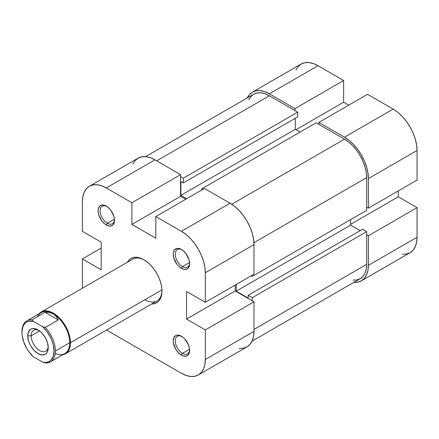 <?xml version="1.0" encoding="UTF-8"?>
<svg xmlns="http://www.w3.org/2000/svg" width="439" height="439" viewBox="0 0 439 439"><rect width="100%" height="100%" fill="white"/><g stroke="black" fill="none" stroke-linecap="round" stroke-linejoin="round"><path stroke-width="0.66" d="M247.272 98.1L249.484 94.605L252.452 92.141L256.074 90.796L260.212 90.632L264.695 91.652L269.359 93.814L294.97 108.598L343.633 80.502L318.017 65.718L269.359 93.814L294.97 108.598L294.97 110.573L294.97 108.598L343.633 80.502L318.017 65.718L313.353 63.556L308.869 62.536L304.737 62.7L301.116 64.045L298.141 66.508L295.935 70.004M368.387 178.591L417.05 150.495L417.05 180.067L368.387 208.163L368.387 178.591L368.387 208.163L366.68 207.175L368.387 208.163L417.05 180.067L417.05 150.495L416.589 144.843L415.228 138.883L413.022 132.836L410.048 126.937L406.426 121.411L402.294 116.472L397.811 112.313L393.146 109.091L367.536 94.303L318.873 122.399L344.483 137.188L349.148 140.409L353.631 144.568L357.763 149.507L361.385 155.027L364.359 160.926L366.57 166.974L367.931 172.939L368.387 178.591L417.05 150.495A33.803 19.519 -120 0 0 393.146 109.091L367.536 94.303L318.873 122.399L344.483 137.188L393.146 109.091L344.483 137.188A33.803 19.519 60 0 1 368.387 178.591M402.294 254.225L406.426 254.06L410.048 252.721L413.022 250.252L415.228 246.756L416.589 242.366L417.05 237.247L417.05 207.669L398.266 196.826L398.266 190.91L398.266 196.826L350.629 224.329L398.266 196.826L417.05 207.669L417.05 237.247L368.387 265.337L367.931 270.457L366.57 274.852L364.359 278.348L361.385 280.817L357.763 282.156L353.631 282.321M348.753 105.151L343.633 102.194L343.633 80.502L343.633 102.194L295.996 129.697L343.633 102.194L348.753 105.151M318.873 124.374L318.873 122.399L318.873 124.374M366.68 234.777L368.387 235.765L368.387 265.337L368.387 235.765L417.05 207.669L368.387 235.765L366.68 234.777M318.017 65.718A33.803 19.519 -120 0 0 301.116 64.045L252.452 92.141A33.803 19.519 60 0 1 269.359 93.814L318.017 65.718M247.387 97.853A33.803 19.519 60 0 1 252.452 92.141M361.385 280.817L410.048 252.721A33.803 19.519 -120 0 0 417.05 237.247L368.387 265.337A33.803 19.519 60 0 1 361.385 280.817A33.803 19.519 60 0 1 353.905 282.348M316.14 122.794L201.742 188.841L202.769 189.434L201.742 188.841L201.742 190.027L201.742 188.841L316.14 122.794L344.483 139.158L316.14 122.794M231.737 204.25L344.483 139.158L231.737 204.25M366.68 231.627L252.282 297.675L252.282 300.825L252.282 297.675L248.183 295.304L252.282 297.675L366.68 231.627L366.68 264.355L366.68 231.627L362.581 229.257L366.68 231.627M253.989 329.415L366.68 264.355L253.989 329.415M269.359 95.784A31.389 18.125 -120 0 0 253.66 94.231L257.024 92.986L260.865 92.832L265.024 93.776L269.359 95.784L156.668 160.844L269.359 95.784L297.702 112.148L269.359 95.784M183.304 178.196L297.702 112.148L297.702 116.878L183.304 182.926L180.912 181.548L180.912 195.35L186.718 198.697L180.912 195.35L295.31 129.302L300.089 132.062L295.31 129.302L180.912 195.35L180.912 181.548L183.304 182.926L297.702 116.878L297.702 112.148L183.304 178.196L183.304 182.926L183.304 178.196L180.572 176.615L183.304 178.196M366.68 177.603A31.389 18.125 -120 0 0 344.483 139.158L348.813 142.148L352.978 146.011L356.814 150.599L360.178 155.724L362.938 161.206L364.99 166.82L366.252 172.357L366.68 177.603L253.934 242.696L366.68 177.603L366.68 210.33L366.68 177.603M252.282 276.378L366.68 210.33L252.282 276.378L251.256 275.785L252.282 276.378L252.282 275.198L252.282 276.378M252.057 341.147L360.178 278.721A31.389 18.125 -120 0 0 366.68 264.355L366.252 269.107L364.99 273.184L362.938 276.433L360.178 278.721L356.814 279.967L352.978 280.12M350.629 219.599L350.629 225.119L360.194 230.64L350.629 225.119L236.231 291.167L248.183 298.065L248.183 295.304L362.581 229.257L248.183 295.304L248.183 298.065L236.231 291.167L350.629 225.119L350.629 219.599M248.853 99.768L250.899 96.52L253.66 94.231L145.539 156.652M295.31 118.261L295.31 129.302L295.31 118.261M236.231 284.461L236.231 291.167L236.231 284.461M182.448 353.368A10.141 5.855 -120 0 0 189.604 349.79A10.141 5.855 60 0 1 187.519 353.872A10.141 5.855 60 0 1 182.448 353.368L189.56 349.263L182.448 353.368A10.141 5.855 60 0 1 175.825 344.434A10.141 5.855 60 0 1 177.378 336.307A10.141 5.855 60 0 1 181.955 336.543A10.141 5.855 -120 0 0 175.282 341.235A10.141 5.855 -120 0 0 182.448 353.368L181.422 355.146L182.448 353.368M181.422 336.219L181.422 336.219A11.59 6.689 60 0 1 189.621 350.41A11.59 6.689 60 0 1 181.422 355.146L183.025 355.886L185.977 356.177L188.238 354.871L189.461 352.166L189.461 348.473L188.238 344.357L184.561 338.749L183.025 337.322L179.825 335.473L176.873 335.182L175.627 335.643L173.855 337.684L173.229 340.949L173.389 342.886L175.627 349.027L178.289 352.61L181.422 355.146A11.59 6.689 60 0 1 173.229 340.949A11.59 6.689 60 0 1 181.422 336.219L181.422 336.219M107.319 223.248A10.141 5.855 -120 0 0 114.475 219.665A10.141 5.855 60 0 1 112.395 223.747A10.141 5.855 60 0 1 107.319 223.248L114.436 219.138L107.319 223.248A10.141 5.855 60 0 1 100.696 214.309A10.141 5.855 60 0 1 102.249 206.182A10.141 5.855 60 0 1 106.825 206.418A10.141 5.855 -120 0 0 100.152 211.115A10.141 5.855 -120 0 0 107.319 223.248L106.298 225.02L107.319 223.248M106.298 206.094L106.298 206.094A11.59 6.689 60 0 1 114.491 220.29A11.59 6.689 60 0 1 106.298 225.02L109.432 226.112L112.093 225.597L113.114 224.746L114.338 222.041L114.338 218.353L113.871 216.306L110.853 210.314L107.895 207.197L104.696 205.353L101.744 205.057L99.483 206.363L98.259 209.068L98.1 210.824L98.726 214.808L101.744 220.795L104.696 223.917L106.298 225.02A11.59 6.689 60 0 1 98.1 210.824A11.59 6.689 60 0 1 106.298 206.094L106.298 206.094M182.448 266.621A10.141 5.855 -120 0 0 189.604 263.043A10.141 5.855 60 0 1 187.519 267.121A10.141 5.855 60 0 1 182.448 266.621L189.56 262.511L182.448 266.621A10.141 5.855 60 0 1 175.825 257.682A10.141 5.855 60 0 1 177.378 249.555A10.141 5.855 60 0 1 181.955 249.791A10.141 5.855 -120 0 0 175.282 254.488A10.141 5.855 -120 0 0 182.448 266.621L181.422 268.394L182.448 266.621M181.422 249.467L181.422 249.467A11.59 6.689 60 0 1 189.621 263.663A11.59 6.689 60 0 1 181.422 268.394L184.561 269.486L187.217 268.97L188.238 268.125L189.461 265.419L189.621 263.663L188.995 259.679L185.977 253.693L183.025 250.57L179.825 248.726L176.873 248.436L174.612 249.736L173.389 252.441L173.229 254.197L173.855 258.181L176.873 264.168L178.289 265.864L181.422 268.394A11.59 6.689 60 0 1 173.229 254.197A11.59 6.689 60 0 1 181.422 249.467L181.422 249.467M144.886 299.744A24.145 13.944 -120 0 0 161.953 290.464A24.145 13.944 60 0 1 156.959 300.94A24.145 13.944 60 0 1 144.886 299.744L161.931 289.899L144.886 299.744M143.86 259.718L143.86 259.718A25.594 14.778 60 0 1 161.958 291.068A25.594 14.778 60 0 1 151.691 303.98L153.913 303.799L156.657 302.784L158.907 300.918L160.581 298.268L161.612 294.942L161.958 291.068L161.612 286.788L160.581 282.277L158.907 277.695L156.657 273.228L153.913 269.047L150.786 265.31L147.394 262.16L143.86 259.718L140.332 258.083L136.935 257.309L133.807 257.435L131.063 258.45L128.814 260.322L127.54 262.16A25.594 14.778 60 0 1 143.86 259.718L143.86 259.718M204.475 188.446L155.812 216.542L181.422 231.326L230.085 203.235L204.475 188.446L155.812 216.542L181.422 231.326L186.087 234.552L190.57 238.712L194.702 243.645L198.329 249.171L201.298 255.07L203.509 261.117L204.87 267.082L205.326 272.729L205.326 302.306L186.548 291.463L186.548 319.065L205.326 329.909L205.326 359.481L253.989 331.385L253.989 301.812L205.326 329.909L205.326 359.481L204.87 364.6L203.509 368.996L201.298 372.491L198.329 374.955L194.702 376.3L190.57 376.464L186.087 375.444L181.422 373.282L106.54 330.046L181.422 373.282A33.803 19.519 60 0 0 198.329 374.955L246.987 346.859L249.961 344.395L252.173 340.9L253.533 336.504L253.989 331.385L253.989 301.812L235.211 290.969L235.211 285.054L235.211 290.969L253.989 301.812L205.326 329.909L186.548 319.065L235.211 290.969L186.548 319.065L186.548 291.463L205.326 302.306L253.989 274.21L253.989 244.638L253.533 238.986L252.173 233.021L249.961 226.974L246.987 221.075L243.365 215.554L239.233 210.616L234.75 206.456L230.085 203.235L204.475 188.446M89.397 186.279L138.055 158.183A33.803 19.519 -120 0 1 154.962 159.862L106.298 187.952L131.909 202.741L180.572 174.645L154.962 159.862L106.298 187.952A33.803 19.519 60 0 0 89.397 186.279A33.803 19.519 60 0 0 82.395 201.753L82.395 231.331L82.395 201.753L82.85 196.634L84.211 192.244L86.423 188.748L89.397 186.279L93.019 184.94L97.151 184.775L101.634 185.79L106.298 187.952L131.909 202.741L131.909 224.428L155.812 238.229L155.812 216.542L155.812 238.229L131.909 224.428L180.572 196.332L180.572 174.645L154.962 159.862L150.297 157.7L145.814 156.679L141.676 156.844L138.055 158.183L135.086 160.652L132.874 164.148M41.293 311.953A24.145 13.944 60 0 1 59.902 318.423A24.145 13.944 60 0 1 70.443 342.722A24.145 13.944 -120 0 0 58.288 316.826A24.145 13.944 -120 0 0 39.131 313.759A24.145 13.944 60 0 1 41.293 311.953L132.814 259.114A24.145 13.944 60 0 1 144.382 260.031M82.395 288.225L82.395 258.933L101.173 269.776L101.173 242.174L82.395 231.331L101.173 242.174L101.173 269.776L82.395 258.933L82.395 288.225M239.233 348.368L243.365 348.204L246.987 346.859A33.803 19.519 -120 0 0 253.989 331.385L205.326 359.481A33.803 19.519 60 0 1 198.329 374.955M185.692 199.29L180.572 196.332L185.692 199.29M101.173 248.09L82.395 258.933L101.173 248.09M253.989 274.21L253.989 244.638L205.326 272.729L205.326 302.306L253.989 274.21M205.326 272.729L253.989 244.638A33.803 19.519 -120 0 0 230.085 203.235L181.422 231.326A33.803 19.519 60 0 1 205.326 272.729M180.572 196.332L131.909 224.428L131.909 202.741L180.572 174.645L180.572 196.332M21.95 332.471L21.95 331.681A23.662 13.664 60 0 1 26.85 320.849A23.662 13.664 60 0 1 32.063 319.773L45.036 312.283L49.3 312.387L53.026 313.742A23.662 13.664 60 0 1 69.757 342.722L70.443 342.722L161.931 289.899L70.443 342.722L69.757 342.722L55.418 351.002A23.662 13.664 60 0 1 50.512 361.835A23.662 13.664 60 0 1 45.305 362.91A23.662 13.664 -120 0 0 55.418 351.002L69.757 342.722A23.662 13.664 -120 0 0 53.026 313.742L56.06 316.289L58.283 319.927L45.036 312.283L58.283 319.927L45.305 327.423L42.632 326.665L47.225 331.895L50.886 338.123L52.241 341.41L53.24 344.714L54.052 351.002L53.24 356.353L50.886 360.227L49.195 361.478L47.225 362.23L45.019 362.455L42.632 362.153L33.369 356.808A22.696 13.104 60 0 1 21.95 332.471L22.762 327.115L23.761 324.97L25.116 323.247L26.801 321.996L28.776 321.244L33.369 321.315L42.632 326.665L33.369 321.315L32.063 319.773L45.036 312.283L49.3 312.387L53.026 313.742L56.06 316.289L58.283 319.927L45.305 327.423A23.662 13.664 60 0 1 55.418 351.002A23.662 13.664 -120 0 0 45.305 327.423L42.632 326.665A22.696 13.104 60 0 1 54.052 351.002A22.696 13.104 60 0 1 42.632 362.153L45.305 362.91L42.632 362.153L33.369 356.808L28.776 351.579L26.801 348.55L23.761 342.058L22.153 335.539L21.95 332.471A22.696 13.104 60 0 1 33.369 321.315L32.063 319.773A23.662 13.664 -120 0 0 21.95 331.681L21.95 332.471M37.661 316.541A23.662 13.664 60 0 1 53.026 313.742A23.662 13.664 -120 0 0 41.195 312.568L26.85 320.849M50.512 361.835L64.857 353.554A23.662 13.664 -120 0 0 69.757 342.722A23.662 13.664 60 0 1 55.265 353.505M31.169 335.824A12.072 6.969 -120 0 0 39.301 350.36A12.072 6.969 -120 0 0 48.208 346.596A12.072 6.969 60 0 1 45.744 351.205A12.072 6.969 60 0 1 36.442 347.973A12.072 6.969 60 0 1 31.169 335.824L39.587 330.962L31.169 335.824A12.072 6.969 60 0 1 33.671 330.293A12.072 6.969 60 0 1 38.895 330.468A12.072 6.969 -120 0 0 31.169 335.824L27.756 335.824L31.169 335.824M48.246 347.65A14.487 8.363 60 0 1 38.001 353.565A14.487 8.363 60 0 1 27.756 335.824L28.535 340.801L29.484 343.391L30.757 345.921L34.077 350.404L38.001 353.565L41.919 354.931L45.244 354.284L46.518 353.225L47.467 351.727L48.246 347.65L47.467 342.672L45.244 337.553L41.919 333.069L39.998 331.286L36.003 328.981L32.31 328.613L30.757 329.19L28.535 331.747L27.756 335.824A14.487 8.363 60 0 1 38.001 329.909A14.487 8.363 60 0 1 48.246 347.65M62.793 354.745A24.145 13.944 -120 0 0 70.443 342.722A24.145 13.944 60 0 1 65.438 353.774A24.145 13.944 60 0 1 62.793 354.745M65.438 353.774L156.959 300.94"/></g></svg>
